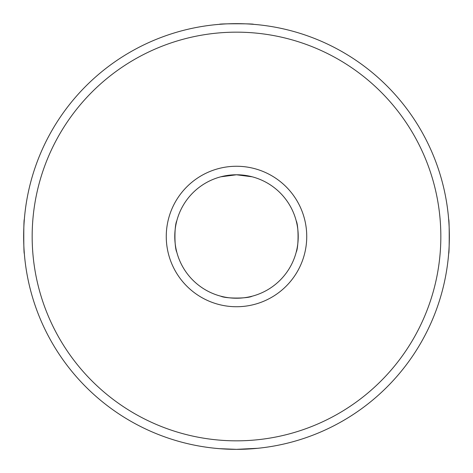 <?xml version="1.0" encoding="UTF-8"?>
<svg xmlns="http://www.w3.org/2000/svg" width="473" height="473" viewBox="0 0 473 473"><rect width="100%" height="100%" fill="white"/><g stroke="black" fill="none" stroke-linecap="round" stroke-linejoin="round"><path stroke-width="0.71" d="M226.472 449.114L236.5 449.35A212.85 212.85 0 0 0 420.834 130.075A212.85 212.85 0 0 0 52.166 130.075A212.85 212.85 0 0 0 236.5 449.35L219.472 448.67L236.5 449.35L257.785 448.286M244.647 449.196L246.528 449.114M250.459 448.889L251.926 448.788M215.215 448.286L219.472 448.67M221.074 448.788L222.541 448.889M215.215 24.714L219.472 24.33C218.431 23.591 254.569 23.591 253.528 24.33L257.785 24.714M448.286 215.215L448.67 219.472C449.409 218.431 449.409 254.569 448.67 253.528L448.286 257.785M24.714 257.785L24.33 253.528C23.591 254.569 23.591 218.431 24.33 219.472L24.714 215.215M251.926 24.212L250.459 24.111M246.528 23.887L244.033 23.786M236.535 23.65L236.116 23.65M228.967 23.786L226.472 23.887M222.541 24.111L221.074 24.212M448.788 251.926L448.889 250.459M449.114 246.528L449.214 244.033M449.35 236.535L449.35 236.116M449.214 228.967L449.114 226.472M448.889 222.541L448.788 221.074M24.212 221.074L24.111 222.541M23.887 226.472L23.786 228.967M23.65 236.465L23.65 236.884M23.786 244.033L23.887 246.528M24.111 250.459L24.212 251.926M236.5 174.774L252.227 176.807L236.5 174.774A61.727 61.727 0 0 1 289.955 267.363A61.727 61.727 0 0 1 183.045 267.363A61.727 61.727 0 0 1 236.5 174.774L220.773 176.807L236.476 174.774M236.5 166.26A70.241 70.241 0 0 0 175.672 271.62A70.241 70.241 0 0 0 297.328 271.62A70.241 70.241 0 0 0 236.5 166.26M220.773 296.193C225.586 298.682 247.414 298.682 252.227 296.193C247.414 298.682 225.586 298.682 220.773 296.193M296.193 220.773C298.682 225.586 298.682 247.414 296.193 252.227C298.682 247.414 298.682 225.586 296.193 220.773M176.807 220.773C174.318 225.586 174.318 247.414 176.807 252.227C174.318 247.414 174.318 225.586 176.807 220.773M236.5 440.836A204.336 204.336 0 0 1 59.539 134.332A204.336 204.336 0 0 1 413.461 134.332A204.336 204.336 0 0 1 236.5 440.836"/></g></svg>
